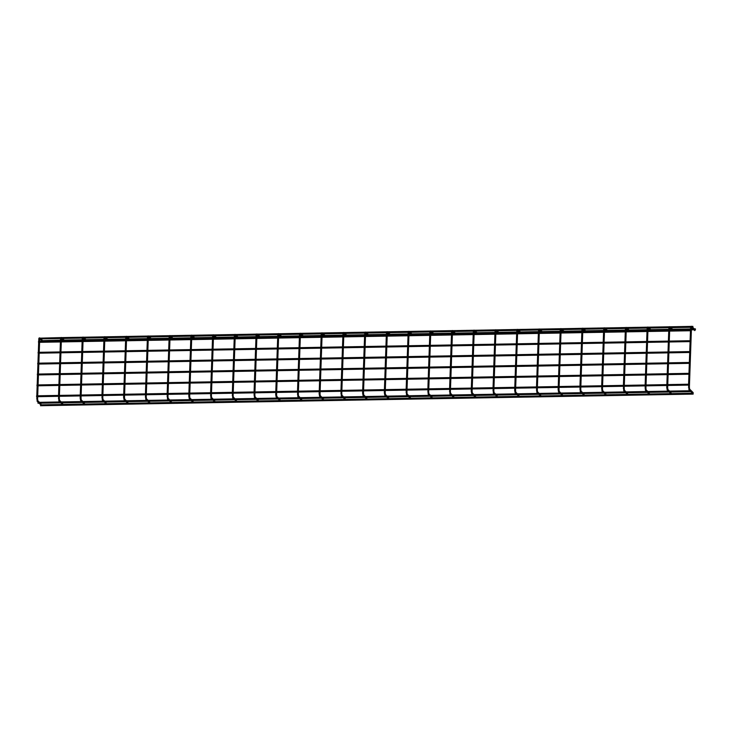 <?xml version="1.0" encoding="UTF-8"?>
<svg xmlns="http://www.w3.org/2000/svg" width="732" height="732" viewBox="0 0 732 732"><rect width="100%" height="100%" fill="white"/><g stroke="black" fill="none" stroke-linecap="round" stroke-linejoin="round"><path stroke-width="1.1" d="M691.511 327.396L694.714 330.571L695.345 329.931L691.777 326.399L691.566 327.131M40.361 403.195L41.367 404.814M62.083 402.81L63.089 404.43M83.805 402.426L84.811 404.046M105.536 402.033L106.543 403.652M127.258 401.648L128.265 403.268M148.989 401.264L149.996 402.884M170.712 400.88L171.718 402.499M192.443 400.486L193.449 402.106M214.165 400.102L215.171 401.722M235.887 399.718L236.893 401.337M257.618 399.333L258.625 400.953M279.34 398.94L280.347 400.56M301.072 398.556L302.078 400.175M322.794 398.171L323.8 399.791M344.525 397.787L345.531 399.407M366.247 397.403L367.254 399.013M387.969 397.009L388.976 398.629M409.7 396.625L410.707 398.245M431.423 396.241L432.429 397.86M453.154 395.856L454.16 397.467M474.876 395.463L475.882 397.083M496.607 395.079L497.614 396.698M518.329 394.694L519.336 396.314M540.051 394.31L541.058 395.921M561.783 393.917L562.789 395.536M583.505 393.532L584.511 395.152M605.236 393.148L606.242 394.768M626.958 392.764L627.964 394.383M648.689 392.37L649.696 393.99M670.411 391.986L671.418 393.606M688.839 389.397L689.59 389.076L693.149 392.608L693.149 394.109L692.792 393.221M695.373 329.729L695.382 328.851L695.373 329.729M42.657 340.636L60.472 340.142M693.149 394.109L40.507 405.72L40.827 404.823M690.642 391.629L690.633 390.732L690.642 391.629L38 403.24L38 402.353M692.902 326.38L692.893 327.259L692.902 326.38L691.758 326.39M40.15 338.147L60.921 337.608M690.029 362.459L690.029 363.337L690.029 362.459M690.029 363.337L37.378 374.949L37.359 374.061L690.011 362.45M690.413 351.589L690.404 352.467L690.413 351.589M690.404 352.467L37.753 364.079L37.762 363.2M690.788 340.709L690.788 341.597L690.788 340.709L38.146 352.321M690.788 341.597L38.137 353.199L38.119 352.312M691.173 329.839L691.164 330.718L691.173 329.839M691.164 330.718L38.512 342.329L38.522 341.451M689.654 373.329L689.645 374.217L689.654 373.329L37.003 384.94M689.645 374.217L36.993 385.819L36.975 384.931M689.269 384.209L689.269 385.087L689.269 384.209L36.627 395.811M689.269 385.087L36.618 396.698L36.6 395.802M37.058 400.999L37.826 400.688L37.597 398.867L36.719 398.858M39.601 341.414L39.665 339.675L38.787 339.666C38.714 338.138 39.125 337.589 39.995 338.001L43.38 341.35L60.436 341.039M58.789 400.605L59.548 400.303L59.329 398.483L58.441 398.473M61.461 338.605L63.858 340.984L61.332 341.021L61.396 339.282L60.509 339.282M80.511 400.221L81.27 399.91L81.051 398.089L80.163 398.062L80.236 395.921M83.183 338.221L85.589 340.6L83.055 340.636L83.119 338.898L82.24 338.889M102.242 399.837L103.002 399.526L102.782 397.705L101.894 397.696M107.302 340.206L104.786 340.252L104.841 338.513L103.962 338.504M123.964 399.452L124.724 399.141L124.504 397.32L123.607 397.293L123.69 395.143M129.033 339.822L126.508 339.858L126.572 338.129L125.694 338.12M145.686 399.059L146.455 398.757L146.226 396.936L145.348 396.927M148.358 337.059L150.765 339.438L148.239 339.474L148.294 337.736L147.416 337.736C147.352 336.208 147.754 335.659 148.623 336.061L152.009 339.419M167.418 398.675L168.177 398.364L167.957 396.543L167.079 396.543M170.089 336.674L172.496 339.053L169.961 339.09L170.025 337.351L169.147 337.342M189.14 398.29L189.899 397.979L189.68 396.158L188.792 396.131L188.865 393.99M191.683 338.715L191.747 336.967L190.869 336.958C190.796 335.43 191.208 334.881 192.077 335.293L195.462 338.642L212.518 338.33L212.591 336.574M210.871 397.906L211.63 397.595L211.411 395.774L210.523 395.765M213.543 335.897L215.94 338.285L213.415 338.321L213.479 336.583L212.582 336.546C212.527 335.046 212.93 334.497 213.808 334.908L217.194 338.257M232.593 397.513L233.352 397.211L233.133 395.39L232.254 395.381M235.137 337.937L235.201 336.189L234.322 336.189C234.249 334.661 234.661 334.112 235.53 334.515L238.916 337.873L255.971 337.562M254.324 397.128L255.084 396.817L254.864 394.996L253.977 394.996M256.987 335.128L259.393 337.507L256.868 337.543L256.923 335.805L256.044 335.796M276.046 396.744L276.806 396.433L276.586 394.612L275.69 394.585L275.772 392.443M278.718 334.734L281.125 337.123L278.59 337.159L278.654 335.421L277.776 335.412M297.768 396.36L298.537 396.049L298.308 394.228L297.43 394.219M302.838 336.729L300.321 336.775L300.376 335.036L299.498 335.027M319.5 395.966L320.259 395.664L320.04 393.843L319.143 393.807L319.225 391.666M324.569 336.336L322.043 336.381L322.107 334.643L321.229 334.643M341.222 395.582L341.981 395.271L341.762 393.45L340.883 393.45M343.894 333.582L346.3 335.961L343.775 335.997L343.83 334.259L342.951 334.25C342.878 332.721 343.29 332.172 344.159 332.584L347.544 335.942M362.953 395.198L363.713 394.887L363.493 393.066L362.596 393.038L362.669 390.897M365.625 333.188L368.022 335.576L365.497 335.613L365.561 333.874L364.673 333.865M384.675 394.813L385.435 394.502L385.215 392.681L384.327 392.654L384.401 390.513M387.219 335.238L387.283 333.49L386.405 333.481C386.331 331.953 386.743 331.404 387.612 331.816L390.998 335.165L408.053 334.853L408.127 333.097M406.406 394.42L407.166 394.118L406.946 392.297L406.059 392.288M409.069 332.42L411.476 334.798L408.95 334.835L409.005 333.106L408.117 333.069C408.063 331.569 408.465 331.02 409.344 331.422L412.72 334.78M428.128 394.036L428.888 393.725L428.668 391.913L427.79 391.904M430.672 334.46L430.736 332.712L429.858 332.703M449.851 393.651L450.619 393.34L450.39 391.519L449.512 391.51M452.522 331.651L454.929 334.03L452.403 334.067L452.458 332.328L451.58 332.319M471.582 393.267L472.341 392.956L472.122 391.135L471.225 391.108L471.307 388.967M474.254 331.257L476.66 333.646L474.126 333.682L474.19 331.944L473.302 331.935C473.238 330.407 473.65 329.858 474.519 330.269L477.904 333.618L494.96 333.307M493.304 392.883L494.063 392.572L493.844 390.751L492.965 390.742M498.373 333.243L495.857 333.289L495.912 331.559L495.033 331.55M515.035 392.489L515.795 392.178L515.575 390.366L514.678 390.33L514.752 388.189M517.707 330.489L520.104 332.868L517.579 332.904L517.643 331.166L516.755 331.157C516.691 329.629 517.094 329.089 517.972 329.492L521.358 332.85L538.413 332.538L538.487 330.773C538.413 329.244 538.825 328.695 539.694 329.107L543.08 332.465M536.757 392.105L537.517 391.794L537.297 389.973L536.419 389.964M539.429 330.105L541.836 332.484L539.301 332.52L539.365 330.782L538.478 330.754M558.479 391.721L559.248 391.41L559.028 389.589L558.132 389.561L558.205 387.42M561.151 329.711L563.558 332.099L561.032 332.136L561.087 330.397L560.209 330.388M580.211 391.336L580.97 391.025L580.751 389.204L579.872 389.195M585.28 331.706L582.754 331.742L582.818 330.013L581.94 330.004C581.867 328.476 582.279 327.927 583.148 328.339L586.533 331.688L603.589 331.376L603.662 329.61M601.933 390.943L602.701 390.632L602.473 388.82L601.594 388.811M604.605 328.942L607.011 331.322L604.486 331.358L604.541 329.62L603.653 329.592C603.598 328.082 604.001 327.543 604.87 327.945L608.255 331.303M623.664 390.559L624.423 390.248L624.204 388.427L623.325 388.427M626.208 330.983L626.272 329.235L625.384 329.226M645.386 390.174L646.146 389.863L645.926 388.042L645.048 388.033M647.93 330.599L647.994 328.851L647.115 328.842M667.117 389.79L667.877 389.479L667.657 387.658L666.761 387.621L666.834 385.48M669.661 330.205L669.725 328.467L668.838 328.458C668.774 326.93 669.176 326.38 670.054 326.792L673.44 330.141L690.496 329.83M689.599 389.095L689.379 387.274L688.501 387.265M689.379 387.274L691.447 328.073L690.569 328.073M39.793 338.733L39.995 338.001M61.515 338.34L61.726 337.608L65.111 340.966L82.167 340.655L82.231 338.87C82.167 337.361 82.579 336.812 83.448 337.223L86.834 340.581L103.889 340.261M83.238 337.955L83.448 337.223L104.365 336.839M104.969 337.571L105.179 336.839L108.556 340.188L125.62 339.877L125.675 338.093C125.62 336.592 126.032 336.043 126.901 336.455L130.287 339.804L147.342 339.492L147.406 337.708M126.691 337.187L126.901 336.455M148.422 336.793L148.623 336.061M170.144 336.409L170.355 335.677L173.74 339.035M191.875 336.025L192.077 335.293M213.598 335.64L213.808 334.908L234.725 334.515M235.32 335.247L235.53 334.515L256.447 334.131M257.051 334.863L257.261 334.131L260.638 337.489L277.702 337.178L277.757 335.393C277.702 333.883 278.114 333.335 278.983 333.746L282.369 337.095L299.425 336.784M278.773 334.478L278.983 333.746L299.9 333.353M300.504 334.094L300.706 333.362L304.091 336.711L321.147 336.4L321.211 334.615C321.156 333.115 321.568 332.566 322.437 332.969L325.822 336.327L342.878 336.015L342.942 334.231M322.226 333.7L322.437 332.969M343.958 333.316L344.159 332.584M365.68 332.932L365.89 332.2L369.276 335.558M387.402 332.548L387.612 331.816M409.133 332.163L409.344 331.422L430.26 331.038M430.855 331.77L431.066 331.038L434.451 334.396L451.507 334.085M452.586 331.386L452.788 330.654L456.173 334.012L473.229 333.691L473.293 331.907M474.309 331.001L474.519 330.269L495.436 329.876M496.04 330.617L496.241 329.885L499.627 333.234L516.682 332.923L516.746 331.138M517.762 330.224L517.972 329.492M539.484 329.839L539.694 329.107M561.215 329.455L561.417 328.723L564.802 332.072L581.867 331.761L581.922 329.976M582.937 329.071L583.148 328.339M604.669 328.677L604.87 327.945L625.796 327.561M626.391 328.293L626.601 327.561L629.987 330.919L647.042 330.599L647.106 328.814C647.042 327.314 647.454 326.765 648.323 327.177L651.709 330.525M648.122 327.909L648.323 327.177L669.249 326.783M669.844 327.524L670.054 326.792L690.971 326.399M37.597 398.867L37.68 396.68M37.707 395.783L38.055 385.801M38.091 384.913L38.439 374.93M38.467 374.034L38.814 364.06M38.851 363.163L39.199 353.181M39.226 352.293L39.574 342.311M38.229 402.344L37.176 401.301L36.783 396.689M36.81 395.802L37.158 385.819M37.195 384.931L37.542 374.949M37.57 374.052L37.918 364.069M37.954 363.182L38.302 353.199M38.329 352.312L38.677 342.329M38.714 341.432L38.778 339.639M59.329 398.483L59.402 396.287M59.429 395.399L59.786 385.416M59.814 384.529L60.161 374.546M60.189 373.649L60.546 363.667M60.573 362.779L60.921 352.797M60.948 351.909L61.305 341.926M59.951 401.96L58.908 400.916L58.505 396.305M58.542 395.417L58.889 385.435M58.917 384.538L59.265 374.564M59.301 373.668L59.649 363.685M59.676 362.798L60.024 352.815M60.061 351.918L60.408 341.945M60.436 341.048L60.5 339.255C60.445 337.745 60.848 337.205 61.726 337.608L82.643 337.223M81.051 398.089L81.124 395.902M81.16 395.015L81.508 385.032M81.536 384.135L81.883 374.162M81.92 373.265L82.268 363.282M82.295 362.395L82.643 352.412M82.679 351.516L83.027 341.542M80.264 395.024L80.611 385.05M80.648 384.154L80.996 374.171M81.023 373.283L81.371 363.301M81.408 362.404L81.755 352.431M81.783 351.534L82.13 341.551M102.782 397.705L102.855 395.518M102.883 394.621L103.23 384.648M103.267 383.751L103.615 373.768M103.642 372.881L103.99 362.898M104.026 362.001L104.374 352.028M104.401 351.131L104.749 341.149M103.404 401.182L102.361 400.148L101.958 395.536M101.995 394.639L102.343 384.657M102.37 383.769L102.718 373.787M102.755 372.89L103.102 362.916M103.13 362.02L103.477 352.037M103.514 351.15L103.862 341.167M103.889 340.27L103.953 338.477C103.898 336.976 104.301 336.427 105.179 336.839M124.504 397.32L124.577 395.134M124.614 394.237L124.962 384.254M124.989 383.367L125.337 373.384M125.373 372.487L125.721 362.514M125.748 361.617L126.096 351.635M126.133 350.747L126.48 340.764M123.717 394.255L124.065 384.273M124.101 383.385L124.449 373.402M124.477 372.506L124.824 362.532M124.861 361.635L125.209 351.653M125.236 350.765L125.584 340.783M146.226 396.936L146.309 394.749M146.336 393.853L146.684 383.87M146.72 382.982L147.068 373M147.095 372.103L147.443 362.13M147.48 361.233L147.827 351.25M147.855 350.363L148.203 340.38M146.858 400.413L145.814 399.37L145.412 394.758M145.439 393.871L145.796 383.888M145.824 382.992L146.171 373.018M146.199 372.121L146.556 362.139M146.583 361.251L146.931 351.269M146.958 350.372L147.315 340.398M167.957 396.543L168.031 394.356M168.067 393.468L168.415 383.486M168.442 382.589L168.79 372.615M168.827 371.719L169.174 361.736M169.202 360.849L169.55 350.866M169.586 349.969L169.934 339.996M168.58 400.02L167.536 398.986L167.143 394.374M167.171 393.477L167.518 383.504M167.546 382.607L167.903 372.625M167.93 371.737L168.278 361.754M168.305 360.858L168.662 350.884M168.689 349.988L169.037 340.005M152 339.41L169.065 339.108L169.129 337.324C169.074 335.814 169.485 335.265 170.355 335.677M189.68 396.158L189.762 393.972M189.789 393.075L190.137 383.101M190.174 382.205L190.521 372.222M190.549 371.334L190.896 361.352M190.924 360.455L191.281 350.482M191.308 349.585L191.656 339.602M188.893 393.093L189.24 383.111M189.277 382.223L189.625 372.24M189.652 371.353L190 361.37M190.036 360.473L190.384 350.491M190.411 349.603L190.759 339.621M173.731 339.026L190.796 338.715L190.86 336.94M211.411 395.774L211.484 393.587M211.511 392.691L211.868 382.708M211.896 381.82L212.243 371.838M212.271 370.95L212.628 360.968M212.655 360.071L213.003 350.088M213.03 349.201L213.387 339.218M212.033 399.251L210.99 398.208L210.587 393.606M210.624 392.709L210.972 382.726M210.999 381.839L211.347 371.856M211.383 370.959L211.731 360.986M211.758 360.089L212.106 350.106M212.143 349.219L212.49 339.236M233.133 395.39L233.206 393.203M233.243 392.306L233.59 382.324M233.618 381.436L233.965 371.453M234.002 370.557L234.35 360.583M234.377 359.687L234.725 349.704M234.762 348.816L235.109 338.834M233.764 398.867L232.712 397.824L232.319 393.212M232.346 392.325L232.694 382.342M232.73 381.445L233.078 371.472M233.105 370.575L233.453 360.592M233.49 359.705L233.837 349.722M233.865 348.825L234.213 338.852M217.184 338.248L234.249 337.946L234.313 336.162M254.864 394.996L254.937 392.81M254.965 391.922L255.312 381.939M255.349 381.043L255.697 371.069M255.724 370.172L256.072 360.19M256.108 359.302L256.456 349.32M256.484 348.423L256.831 338.449M255.486 398.473L254.443 397.439L254.041 392.828M254.077 391.931L254.425 381.958M254.452 381.061L254.8 371.078M254.837 370.191L255.184 360.208M255.212 359.311L255.56 349.338M255.596 348.441L255.944 338.459M255.971 337.571L256.035 335.778C255.98 334.268 256.383 333.719 257.261 334.131L278.178 333.746M276.586 394.612L276.659 392.425M276.696 391.529L277.044 381.555M277.071 380.658L277.419 370.676M277.455 369.788L277.803 359.805M277.831 358.909L278.178 348.935M278.215 348.039L278.563 338.056M275.799 391.547L276.147 381.564M276.184 380.677L276.531 370.694M276.559 369.806L276.906 359.824M276.943 358.927L277.291 348.954M277.318 348.057L277.666 338.074M298.308 394.228L298.391 392.041M298.418 391.144L298.766 381.171M298.802 380.274L299.15 370.291M299.178 369.404L299.525 359.421M299.562 358.524L299.91 348.551M299.937 347.654L300.285 337.672M298.94 397.705L297.897 396.662L297.494 392.059M297.521 391.163L297.878 381.18M297.906 380.292L298.253 370.31M298.281 369.413L298.638 359.439M298.665 358.543L299.013 348.56M299.04 347.673L299.397 337.69M299.425 336.793L299.489 335C299.434 333.499 299.836 332.95 300.706 333.362M320.04 393.843L320.113 391.657M320.149 390.76L320.497 380.777M320.525 379.89L320.872 369.907M320.909 369.01L321.257 359.037M321.284 358.14L321.632 348.158M321.668 347.27L322.016 337.287M319.253 390.778L319.6 380.796M319.628 379.899L319.985 369.925M320.012 369.029L320.36 359.046M320.387 358.158L320.744 348.176M320.772 347.279L321.119 337.306M341.762 393.45L341.844 391.263M341.871 390.376L342.219 380.393M342.247 379.496L342.603 369.523M342.631 368.626L342.979 358.643M343.006 357.756L343.363 347.773M343.39 346.877L343.738 336.903M342.393 396.927L341.341 395.893L340.947 391.281M340.975 390.385L341.322 380.411M341.359 379.515L341.707 369.532M341.734 368.644L342.082 358.662M342.118 357.765L342.466 347.792M342.494 346.895L342.841 336.912M363.493 393.066L363.566 390.879M363.594 389.991L363.95 380.009M363.978 379.112L364.326 369.129M364.353 368.242L364.71 358.259M364.737 357.372L365.085 347.389M365.112 346.492L365.469 336.51M362.706 390L363.054 380.027M363.081 379.13L363.429 369.148M363.465 368.26L363.813 358.277M363.841 357.381L364.188 347.407M364.225 346.51L364.573 336.528M347.535 335.933L364.6 335.631L364.664 333.847C364.609 332.337 365.012 331.788 365.89 332.2M385.215 392.681L385.288 390.495M385.325 389.598L385.673 379.624M385.7 378.728L386.048 368.745M386.084 367.857L386.432 357.875M386.459 356.978L386.807 347.005M386.844 346.108L387.191 336.125M384.428 389.616L384.776 379.633M384.812 378.746L385.16 368.763M385.188 367.867L385.535 357.893M385.572 356.996L385.92 347.014M385.947 346.126L386.295 336.144M369.267 335.549L386.331 335.238L386.395 333.453M406.946 392.297L407.019 390.11M407.047 389.214L407.395 379.231M407.431 378.343L407.779 368.361M407.806 367.464L408.154 357.49M408.191 356.594L408.538 346.611M408.566 345.724L408.913 335.741M407.568 395.774L406.525 394.731L406.123 390.119M406.159 389.232L406.507 379.249M406.535 378.353L406.882 368.379M406.919 367.482L407.267 357.5M407.294 356.612L407.642 346.629M407.678 345.733L408.026 335.759M428.668 391.913L428.742 389.717M428.778 388.829L429.126 378.847M429.153 377.95L429.501 367.976M429.538 367.08L429.885 357.097M429.913 356.21L430.26 346.227M430.297 345.33L430.645 335.357M429.3 395.381L428.247 394.347L427.854 389.735M427.881 388.848L428.229 378.865M428.266 377.968L428.613 367.986M428.641 367.098L428.989 357.115M429.025 356.228L429.373 346.245M429.4 345.348L429.748 335.366M412.711 334.771L429.785 334.469L429.84 332.685C429.785 331.175 430.196 330.635 431.066 331.038M450.39 391.519L450.473 389.333M450.5 388.445L450.848 378.462M450.885 377.566L451.232 367.583M451.26 366.695L451.607 356.713M451.644 355.825L451.992 345.843M452.019 344.946L452.367 334.972M451.022 394.996L449.979 393.962L449.576 389.351M449.604 388.454L449.96 378.481M449.988 377.584L450.336 367.601M450.363 366.714L450.72 356.731M450.747 355.834L451.095 345.861M451.122 344.964L451.479 334.982M451.507 334.094L451.571 332.301C451.516 330.791 451.918 330.242 452.788 330.654L473.714 330.269M472.122 391.135L472.195 388.948M472.232 388.052L472.579 378.078M472.607 377.181L472.954 367.199M472.991 366.311L473.339 356.328M473.366 355.432L473.714 345.458M473.75 344.562L474.098 334.579M471.335 388.07L471.683 378.087M471.71 377.2L472.067 367.217M472.094 366.32L472.442 356.347M472.469 355.45L472.817 345.467M472.854 344.58L473.201 334.597M493.844 390.751L493.926 388.564M493.954 387.667L494.301 377.685M494.329 376.797L494.686 366.814M494.713 365.918L495.061 355.944M495.088 355.047L495.445 345.065M495.473 344.177L495.82 334.195M494.475 394.228L493.423 393.185L493.029 388.573M493.057 387.685L493.405 377.703M493.441 376.806L493.789 366.833M493.816 365.936L494.164 355.953M494.201 355.066L494.548 345.083M494.576 344.186L494.923 334.213M494.96 333.316L495.024 331.523C494.96 330.022 495.372 329.473 496.241 329.885M515.575 390.366L515.648 388.17M515.676 387.283L516.033 377.3M516.06 376.404L516.408 366.43M516.435 365.533L516.792 355.551M516.819 354.663L517.167 344.68M517.195 343.793L517.551 333.81M514.788 387.301L515.136 377.319M515.163 376.422L515.511 366.448M515.548 365.552L515.895 355.569M515.923 354.681L516.27 344.699M516.307 343.802L516.655 333.829M537.297 389.973L537.37 387.786M537.407 386.899L537.755 376.916M537.782 376.019L538.13 366.046M538.166 365.149L538.514 355.166M538.542 354.279L538.889 344.296M538.926 343.4L539.274 333.426M537.928 393.45L536.876 392.416L536.483 387.804M536.51 386.908L536.858 376.934M536.895 376.038L537.242 366.055M537.27 365.167L537.617 355.185M537.654 354.288L538.002 344.315M538.029 343.418L538.377 333.435M559.028 389.589L559.102 387.402M559.129 386.505L559.477 376.532M559.513 375.635L559.861 365.652M559.889 364.765L560.236 354.782M560.273 353.885L560.621 343.912M560.648 343.015L560.996 333.033M558.242 386.523L558.589 376.541M558.617 375.653L558.964 365.671M559.001 364.774L559.349 354.8M559.376 353.904L559.724 343.921M559.76 343.034L560.108 333.051M543.071 332.456L560.136 332.145L560.2 330.361C560.145 328.86 560.547 328.311 561.417 328.723L582.343 328.329M580.751 389.204L580.824 387.018M580.86 386.121L581.208 376.138M581.235 375.251L581.583 365.268M581.62 364.371L581.967 354.398M581.995 353.501L582.343 343.518M582.379 342.631L582.727 332.648M581.382 392.681L580.33 391.638L579.936 387.027M579.964 386.139L580.311 376.157M580.348 375.269L580.696 365.286M580.723 364.39L581.071 354.407M581.107 353.519L581.455 343.537M581.483 342.649L581.83 332.667M602.473 388.82L602.555 386.624M602.582 385.737L602.93 375.754M602.967 374.866L603.314 364.884M603.342 363.987L603.69 354.004M603.726 353.117L604.074 343.134M604.101 342.247L604.449 332.264M603.104 392.288L602.061 391.254L601.658 386.642M601.686 385.755L602.043 375.772M602.07 374.875L602.418 364.902M602.445 364.005L602.802 354.023M602.829 353.135L603.177 343.152M603.205 342.256L603.561 332.282M624.204 388.427L624.277 386.24M624.314 385.352L624.661 375.37M624.689 374.473L625.037 364.499M625.073 363.603L625.421 353.62M625.448 352.733L625.796 342.75M625.833 341.853L626.18 331.88M624.826 391.904L623.783 390.87L623.389 386.258M623.417 385.361L623.765 375.388M623.792 374.491L624.14 364.509M624.176 363.621L624.524 353.638M624.552 352.742L624.899 342.768M624.936 341.871L625.284 331.889M608.246 331.294L625.311 330.992L625.375 329.208C625.32 327.698 625.732 327.149 626.601 327.561M645.926 388.042L646.008 385.856M646.036 384.959L646.383 374.985M646.411 374.089L646.768 364.106M646.795 363.218L647.143 353.236M647.17 352.339L647.527 342.366M647.555 341.469L647.902 331.486M646.557 391.519L645.505 390.485L645.112 385.874M645.139 384.977L645.487 374.994M645.523 374.107L645.871 364.124M645.899 363.228L646.246 353.254M646.283 352.357L646.631 342.375M646.658 341.487L647.006 331.505M667.657 387.658L667.73 385.471M667.758 384.575L668.115 374.592M668.142 373.704L668.49 363.722M668.517 362.825L668.874 352.851M668.902 351.955L669.249 341.972M669.277 341.085L669.624 331.102M666.87 384.593L667.218 374.61M667.245 373.723L667.593 363.74M667.63 362.843L667.977 352.861M668.005 351.973L668.353 341.99M668.389 341.103L668.737 331.12M651.7 330.516L668.764 330.214L668.828 328.43M690.011 390.751L688.958 389.708L688.565 385.096M688.592 384.209L688.94 374.226M688.977 373.329L689.324 363.356M689.352 362.459L689.7 352.476M689.736 351.589L690.084 341.606M690.111 340.709L690.459 330.736M690.496 329.839L690.56 328.046C690.496 326.536 690.907 325.996 691.777 326.399M39.729 338.989L42.136 341.377M104.905 337.827L107.311 340.215M126.636 337.443L129.042 339.831M191.811 336.281L194.218 338.669M235.265 335.512L237.671 337.891M300.44 334.35L302.847 336.738M322.172 333.966L324.578 336.345M387.347 332.804L389.753 335.192M430.8 332.035L433.207 334.414M495.976 330.873L498.382 333.261M582.882 329.327L585.289 331.715M626.336 328.558L628.742 330.937M648.058 328.165L650.464 330.553L647.939 330.59M669.789 327.78L672.186 330.169M39.116 403.222L40.736 404.823M37.817 400.678L39.473 402.316M60.838 402.829L62.458 404.439M59.548 400.294L61.195 401.932M80.163 398.062L80.63 400.532L81.682 401.566M82.56 402.444L84.189 404.055M81.27 399.91L82.926 401.548M104.292 402.06L105.911 403.671M102.992 399.516L104.649 401.163M123.607 397.293L124.083 399.754L125.135 400.797M126.014 401.676L127.642 403.277M124.724 399.132L126.38 400.77M147.745 401.282L149.365 402.893M146.446 398.748L148.102 400.386M169.467 400.898L171.087 402.508M168.177 398.364L169.824 400.001M188.792 396.131L189.259 398.601L190.311 399.635M191.198 400.514L192.818 402.124M189.899 397.979L191.555 399.617M212.921 400.13L214.54 401.731M211.63 397.586L213.277 399.224M234.643 399.736L236.271 401.346M233.352 397.202L235.009 398.839M256.374 399.352L257.993 400.962M255.075 396.817L256.731 398.455M275.69 394.585L276.165 397.055L277.218 398.089M278.096 398.967L279.725 400.578M276.806 396.433L278.462 398.071M299.827 398.583L301.447 400.184M298.528 396.039L300.184 397.677M319.143 393.807L319.619 396.277L320.662 397.32M321.549 398.19L323.169 399.8M320.259 395.655L321.906 397.293M343.281 397.805L344.9 399.416M341.981 395.271L343.637 396.909M362.596 393.038L363.072 395.509L364.115 396.543M365.003 397.421L366.622 399.032M363.713 394.887L365.36 396.524M384.327 392.654L384.794 395.124L385.846 396.158M386.725 397.037L388.353 398.638M385.435 394.493L387.091 396.131M408.456 396.643L410.076 398.254M407.157 394.109L408.813 395.747M430.178 396.259L431.807 397.869M428.888 393.725L430.544 395.362M451.909 395.875L453.529 397.485M450.61 393.34L452.266 394.978M471.225 391.108L471.701 393.578L472.744 394.612M473.631 395.49L475.251 397.092M472.341 392.947L473.988 394.594M495.363 395.106L496.982 396.707M494.063 392.562L495.72 394.2M514.678 390.33L515.154 392.8L516.197 393.834M517.085 394.713L518.704 396.323M515.795 392.178L517.442 393.816M538.807 394.328L540.436 395.939M537.517 391.794L539.173 393.432M558.132 389.561L558.608 392.032L559.651 393.066M560.538 393.944L562.158 395.545M559.239 391.4L560.895 393.047M582.26 393.56L583.88 395.161M580.97 391.016L582.626 392.654M603.992 393.166L605.611 394.777M602.692 390.632L604.348 392.27M625.714 392.782L627.333 394.392M624.423 390.248L626.07 391.885M647.436 392.398L649.064 393.999M646.146 389.854L647.802 391.501M666.761 387.621L667.236 390.092L668.279 391.135M669.167 392.013L670.787 393.615M667.877 389.47L669.524 391.108M690.724 391.455L692.518 393.23M191.692 338.706L194.209 338.66M235.137 337.928L237.662 337.882M387.219 335.229L389.744 335.183M430.672 334.451L433.198 334.405M626.208 330.974L628.733 330.928M669.661 330.196L672.177 330.159M691.383 329.812L693.909 329.766M61.36 340.133L62.97 340.096M64.215 340.078L82.194 339.758M83.091 339.74L84.692 339.712M85.937 339.694L103.926 339.373M104.813 339.355L106.424 339.328M107.668 339.309L125.648 338.989M126.545 338.971L128.146 338.943M129.39 338.916L147.37 338.596M148.267 338.587L149.868 338.559M151.121 338.532L169.101 338.211M169.998 338.193L171.599 338.166M172.844 338.147L190.823 337.827M191.72 337.809L193.321 337.781M194.566 337.763L212.555 337.443M213.442 337.425L215.052 337.397M216.297 337.37L234.277 337.049M235.173 337.04L236.775 337.013M238.019 336.985L256.008 336.665M256.895 336.647L258.506 336.619M259.75 336.601L277.73 336.281M278.627 336.262L280.228 336.235M281.472 336.217L299.452 335.897M300.349 335.878L301.95 335.851M303.204 335.823L321.183 335.503M322.08 335.494L323.681 335.466M324.926 335.439L342.905 335.119M343.802 335.1L345.403 335.073M346.648 335.055L364.637 334.734M365.524 334.716L367.135 334.689M368.379 334.67L386.359 334.35M387.255 334.332L388.857 334.304M390.101 334.277L408.09 333.957M408.978 333.948L410.588 333.92M411.832 333.893L429.812 333.572M430.709 333.554L432.31 333.527M433.554 333.508L451.534 333.188M452.431 333.17L454.032 333.142M455.286 333.124L473.265 332.804M474.153 332.786L475.763 332.758M477.008 332.731L494.988 332.42M495.884 332.401L497.486 332.374M498.73 332.346L516.719 332.026M517.606 332.017L519.217 331.98M520.461 331.962L538.441 331.642M539.338 331.623L540.939 331.596M542.183 331.578L560.172 331.257M561.06 331.239L562.67 331.212M563.914 331.193L581.894 330.873M582.791 330.855L584.392 330.827M585.637 330.8L603.616 330.48M604.513 330.471L606.114 330.434M607.368 330.416L625.348 330.095M626.235 330.077L627.846 330.05M629.09 330.031L647.07 329.711M647.966 329.693L649.568 329.665M650.812 329.647L668.801 329.327M669.688 329.308L671.299 329.281M672.543 329.254L690.523 328.933M691.42 328.924L693.021 328.888M694.265 328.869L695.382 328.851M39.665 339.675L39.372 338.632M41.019 404.823L62.549 404.439M62.742 404.43L84.281 404.055M84.464 404.046L106.003 403.661M106.195 403.661L127.734 403.277M127.917 403.277L149.456 402.893M149.648 402.884L171.187 402.508M171.37 402.499L192.909 402.115M193.102 402.115L214.632 401.731M214.824 401.731L236.363 401.346M236.546 401.346L258.085 400.962M258.277 400.953L279.816 400.569M279.999 400.569L301.538 400.184M301.73 400.184L323.27 399.8M323.452 399.8L344.992 399.416M345.184 399.407L366.714 399.022M366.906 399.022L388.445 398.638M388.628 398.638L410.167 398.254M410.359 398.254L431.898 397.869M432.081 397.86L453.62 397.476M453.813 397.476L475.343 397.092M475.535 397.092L497.074 396.707M497.266 396.707L518.796 396.323M518.988 396.314L540.527 395.939M540.71 395.93L562.249 395.545M562.441 395.545L583.98 395.161M584.163 395.161L605.703 394.777M605.895 394.768L627.425 394.392M627.617 394.383L649.156 393.999M649.348 393.999L670.878 393.615M671.07 393.615L692.609 393.23M61.396 339.282L61.095 338.248M83.119 338.898L83.292 337.836L82.817 337.855M104.841 338.513L104.548 337.47M126.572 338.129L126.746 337.059L126.27 337.086M148.294 337.736L148.001 336.702M170.025 337.351L169.723 336.308M191.747 336.967L191.455 335.924M213.479 336.583L213.177 335.54M235.201 336.189L235.375 335.128L234.899 335.155M256.923 335.805L256.63 334.762M278.654 335.421L278.828 334.359L278.352 334.378M300.376 335.036L300.083 333.993M322.107 334.643L321.805 333.609M343.83 334.259L343.537 333.216M365.561 333.874L365.259 332.831M387.283 333.49L387.457 332.42L386.981 332.447M409.005 333.106L408.712 332.063M430.736 332.712L430.91 331.651L430.434 331.678M452.458 332.328L452.166 331.285M474.19 331.944L473.888 330.901M495.912 331.559L495.619 330.516M517.643 331.166L517.341 330.132M539.365 330.782L539.539 329.72L539.063 329.739M561.087 330.397L560.794 329.354M582.818 330.013L582.992 328.942L582.516 328.97M604.541 329.62L604.248 328.586M626.272 329.235L625.97 328.192M647.994 328.851L647.701 327.808M669.725 328.467L669.423 327.424M691.447 328.073L691.621 327.012L691.145 327.039M38.512 402.335L60.042 401.95M60.234 401.95L81.774 401.566M81.957 401.566L103.496 401.182M103.688 401.173L125.227 400.797M125.41 400.788L146.949 400.404M147.141 400.404L168.68 400.02M168.863 400.02L190.402 399.635M190.595 399.635L212.124 399.251M212.317 399.242L233.856 398.858M234.039 398.858L255.578 398.473M255.77 398.473L277.309 398.089M277.492 398.089L299.031 397.705M299.223 397.696L320.762 397.311M320.945 397.311L342.485 396.927M342.677 396.927L364.207 396.543M364.399 396.543L385.938 396.158M386.121 396.149L407.66 395.765M407.852 395.765L429.391 395.381M429.574 395.381L451.113 394.996M451.305 394.996L472.835 394.612M473.028 394.603L494.567 394.228M494.759 394.219L516.289 393.834M516.481 393.834L538.02 393.45M538.203 393.45L559.742 393.066M559.934 393.057L581.473 392.681M581.656 392.672L603.195 392.288M603.388 392.288L624.918 391.904M625.11 391.904L646.649 391.519M646.841 391.51L668.371 391.135M668.563 391.126L690.102 390.742M40.864 338.861L60.573 338.504M62.595 338.468L82.295 338.12M84.317 338.083L104.017 337.736M106.039 337.699L125.748 337.351M127.771 337.315L147.471 336.958M149.493 336.921L169.202 336.574M171.224 336.537L190.924 336.189M192.946 336.153L212.655 335.805M214.677 335.768L234.377 335.412M236.399 335.375L256.099 335.027M258.122 334.991L277.831 334.643M279.853 334.606L299.553 334.259M301.575 334.222L321.284 333.865M323.306 333.829L343.006 333.481M345.028 333.444L364.737 333.097M366.759 333.06L386.459 332.712M388.482 332.676L408.182 332.319M410.204 332.291L429.913 331.935M431.935 331.898L451.635 331.55M453.657 331.514L473.366 331.166M475.388 331.129L495.088 330.782M497.11 330.745L516.81 330.388M518.842 330.352L538.542 330.004M540.564 329.967L560.264 329.62M562.286 329.583L581.995 329.235M584.017 329.199L603.717 328.842M605.739 328.805L625.448 328.458M627.47 328.421L647.17 328.073M649.192 328.037L668.892 327.689M670.924 327.652L690.624 327.296M105.161 336.821L126.096 336.445M126.883 336.436L147.818 336.061M148.614 336.052L169.55 335.677M170.336 335.659L191.272 335.293M192.059 335.274L213.003 334.899M300.696 333.344L321.632 332.969M322.419 332.959L343.354 332.584M344.141 332.566L365.085 332.2M365.872 332.182L386.807 331.806M387.594 331.797L408.529 331.422M431.047 331.02L451.983 330.654M496.223 329.867L517.167 329.492M517.954 329.482L538.889 329.107M539.676 329.089L560.611 328.723M583.13 328.32L604.065 327.945M626.583 327.543L647.518 327.177M37.735 363.182L690.386 351.57M38.494 341.441L691.145 329.83"/></g></svg>
